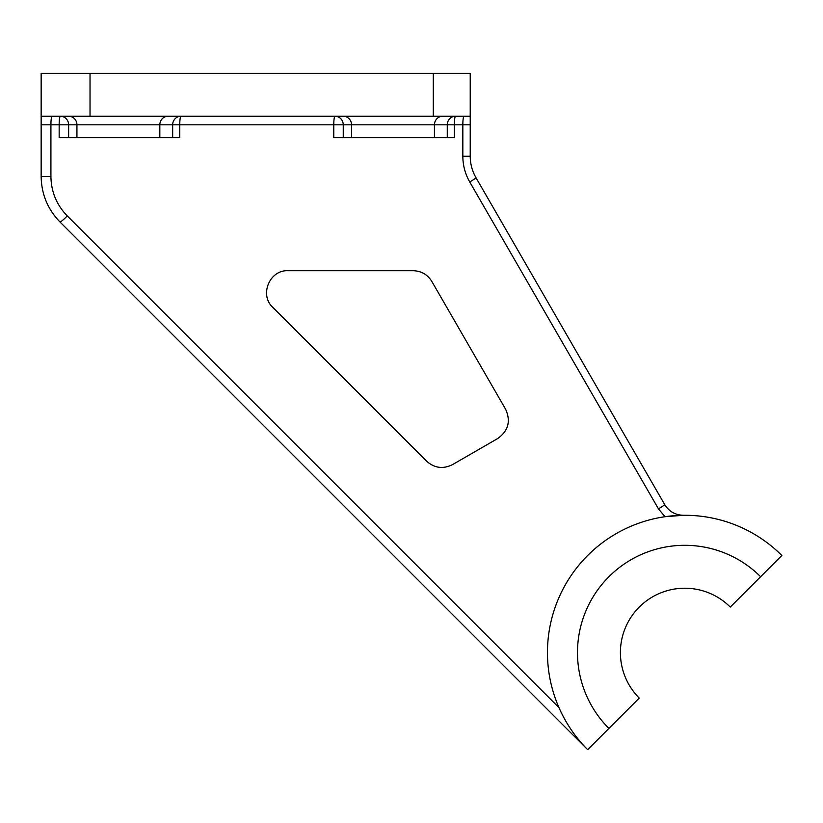 <?xml version="1.0" encoding="UTF-8"?>
<svg xmlns="http://www.w3.org/2000/svg" width="823" height="823" viewBox="0 0 823 823"><rect width="100%" height="100%" fill="white"/><g stroke="black" fill="none" stroke-linecap="round" stroke-linejoin="round"><path stroke-width="1.23" d="M68.638 137.688L68.638 124.818L59.163 124.818L59.163 137.688L179.764 137.688L179.764 124.818A8.58 1.193 90 0 1 180.957 116.238A8.58 8.292 -90 0 0 172.665 124.818L333.778 124.818L333.778 137.688L454.358 137.688L454.358 124.818A8.58 1.193 90 0 1 455.551 116.238A8.58 8.292 -90 0 0 447.27 124.818L470.221 124.818L470.221 116.238L470.221 156.226C470.272 163.88 472.186 171.03 475.972 177.686L664.696 504.561L475.972 177.686A8.58 0.597 -30 0 1 469.738 181.976L658.451 508.851A8.58 0.597 -30 0 0 664.696 504.561C669.037 511.495 675.292 515.064 683.471 515.28L665.005 516.71L658.451 508.851L665.005 516.71M68.648 116.238A8.58 8.292 90 0 1 76.94 124.818L68.638 124.818A8.58 8.292 90 0 0 60.357 116.238A8.58 1.193 -90 0 0 59.163 124.818L50.923 124.818A8.58 1.193 -90 0 1 52.116 116.238M343.253 137.688L343.253 124.818L333.778 124.818A8.58 1.193 -90 0 1 334.971 116.238A8.58 8.292 90 0 1 343.253 124.818L351.544 124.818A8.58 8.292 90 0 0 343.253 116.238M433.289 116.238L470.221 116.238L470.221 73.329L433.289 73.329L433.289 116.238L41.15 116.238L41.15 176.482C41.438 194.146 47.724 209.309 59.997 221.994L587.673 749.671C575.73 737.789 566.173 723.787 558.982 707.657C566.173 723.787 575.73 737.789 587.673 749.671A137.307 137.307 0 0 1 587.673 555.494A137.307 137.307 0 0 1 781.85 555.494L730.268 607.076A64.359 64.359 0 0 0 639.255 607.076A64.359 64.359 0 0 0 639.255 698.089L587.673 749.671M558.982 707.657L67.26 215.924A8.58 0.844 135 0 1 59.997 221.994C47.724 209.309 41.438 194.146 41.15 176.482L50.923 176.482L50.923 124.818L41.15 124.818L41.15 73.329L90.026 73.329L90.026 116.238M287.927 270.705L413.249 270.705C421.345 270.983 427.538 274.563 431.828 281.435L505.6 409.206C510.98 421.119 508.357 430.882 497.74 438.515L452.537 464.614C443.134 469.285 434.503 468.143 426.633 461.209L272.763 307.329C259.194 294.943 269.584 269.862 287.927 270.705C269.584 269.862 259.194 294.943 272.763 307.329M670.745 515.99L683.471 515.28M470.221 73.329L470.221 116.238M433.289 73.329L90.026 73.329M452.537 464.614C443.134 469.285 434.503 468.143 426.633 461.209M413.249 270.705C421.345 270.983 427.538 274.563 431.828 281.435M505.6 409.206C510.98 421.119 508.357 430.882 497.74 438.515M608.907 728.427A107.268 107.268 0 0 1 608.907 576.728A107.268 107.268 0 0 1 760.617 576.728M172.665 137.688L172.665 124.818L76.94 124.818L76.94 137.688M168.118 116.238A8.58 8.292 90 0 0 159.827 124.818L159.827 137.688M447.27 137.688L447.27 124.818L351.544 124.818L351.544 137.688M442.723 116.238A8.58 8.292 90 0 0 434.441 124.818L434.441 137.688M464.028 116.238A8.58 1.193 -90 0 0 462.835 124.818L462.835 156.226C462.886 165.413 465.19 173.992 469.738 181.976C465.19 173.992 462.886 165.413 462.835 156.226L470.221 156.226M67.26 215.924C56.622 204.937 51.17 191.79 50.923 176.482"/></g></svg>
